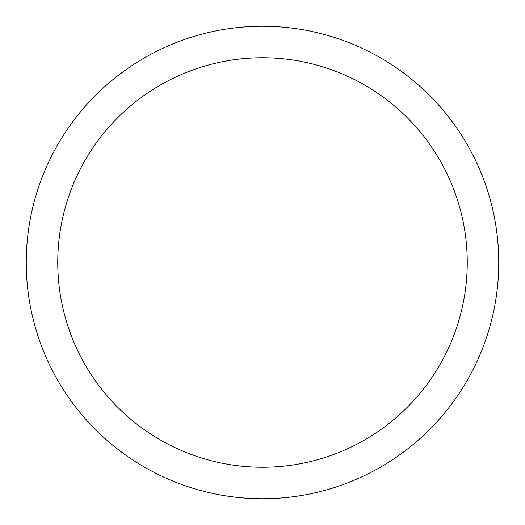 <?xml version="1.0" encoding="UTF-8"?>
<svg xmlns="http://www.w3.org/2000/svg" width="525" height="525" viewBox="0 0 525 525"><rect width="100%" height="100%" fill="white"/><g stroke="black" fill="none" stroke-linecap="round" stroke-linejoin="round"><path stroke-width="0.79" d="M262.5 26.25A236.25 236.25 0 0 1 498.75 262.5A236.25 236.25 0 0 1 262.5 498.75A236.25 236.25 0 0 1 26.25 262.5A236.25 236.25 0 0 1 262.5 26.25M262.5 57.75A204.75 204.75 0 0 1 467.25 262.5A204.75 204.75 0 0 1 262.5 467.25A204.75 204.75 0 0 1 57.75 262.5A204.75 204.75 0 0 1 262.5 57.75"/></g></svg>
